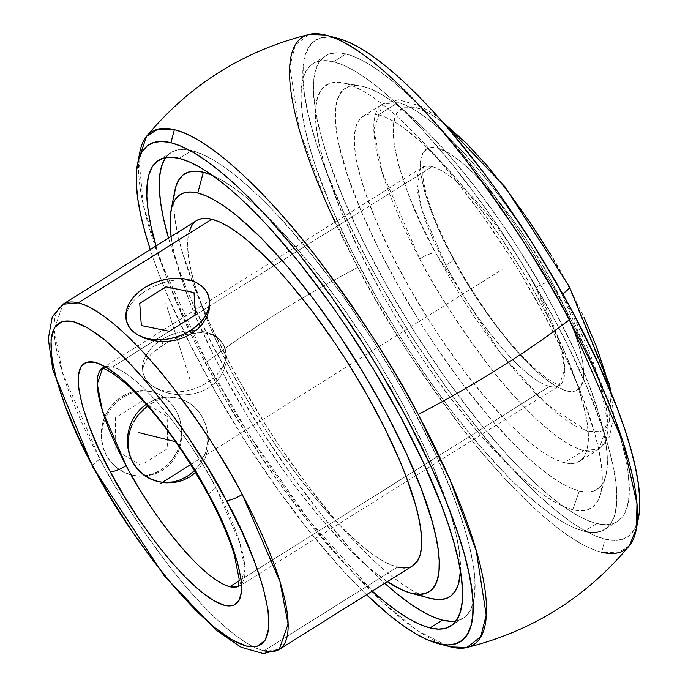 <?xml version="1.0" encoding="UTF-8"?>
<svg xmlns="http://www.w3.org/2000/svg" width="688" height="688" viewBox="0 0 688 688"><rect width="100%" height="100%" fill="white"/><g stroke="black" fill="none" stroke-linecap="round" stroke-linejoin="round"><path stroke-width="0.52" stroke-dasharray="3.44 2.58" d="M112.462 366.971L102.83 367.831A128.622 33.291 57.9 0 1 112.462 366.971A128.622 33.291 57.9 0 1 216.041 487.964C200.69 456.282 146.51 376.714 112.462 366.971L209.711 306.048L112.462 366.971M208.705 495.566A13.717 3.431 151.9 0 1 216.041 487.964A128.622 33.291 57.9 0 1 241.514 583.974A128.622 33.291 57.9 0 1 239.407 585.823A128.622 33.291 57.9 0 1 238.555 586.296L239.407 585.823L244.997 569.793L239.837 542.952L216.041 487.964A13.717 3.431 -28.1 0 0 208.705 495.566M92.656 466.791A13.717 3.431 151.9 0 1 99.992 459.188L62.316 372.139L54.154 329.638L62.995 304.251A203.648 52.709 57.9 0 0 99.992 459.188A13.717 3.431 -28.1 0 0 92.656 466.791M452.343 257.166A13.717 3.431 151.9 0 1 453.246 257.785A13.717 3.431 151.9 0 1 445.91 265.387L422.114 210.408L416.954 183.567L422.544 167.528L432.176 166.668C466.223 176.412 520.403 255.979 535.754 287.67A13.717 3.431 151.9 0 1 551.776 281.822C534.791 246.751 474.832 158.696 437.147 147.92C401.233 140.455 431.359 221.106 452.343 257.166L465.965 281.125L480.972 304.629L496.788 326.791L512.809 346.743L528.418 363.728L543.013 377.101L556.033 386.329L566.981 391.068L575.426 391.137L581.059 386.536L583.656 377.428L583.114 364.176L579.468 347.285L572.837 327.411L563.489 305.3L551.776 281.822L538.154 257.862L523.147 234.359L507.331 212.196L491.309 192.244L475.709 175.259L461.115 161.886L448.094 152.659L437.147 147.92L428.693 147.851L423.06 152.452L420.463 161.56L421.004 174.812L424.659 191.703L431.29 211.577L440.638 233.688L452.343 257.166C469.336 292.237 529.296 380.292 566.981 391.068C602.886 398.533 572.76 317.882 551.776 281.822A13.717 3.431 -28.1 0 0 535.754 287.67A128.622 33.291 -122.1 0 0 432.176 166.668L209.711 306.048L432.176 166.668A128.622 33.291 -122.1 0 0 422.544 167.528A128.622 33.291 -122.1 0 0 445.91 265.387A13.717 3.431 -28.1 0 0 453.246 257.785A13.717 3.431 -28.1 0 0 452.343 257.166M569.26 287.567L607.452 381.419L609.491 421.09L601.862 431.032L588.016 431.548L546.573 404.252L500.529 353.116L435.728 253.046A13.717 3.431 -28.1 0 0 419.706 258.894C434.893 288.891 458.217 324.856 489.658 366.79C520.515 406.849 559.929 445.17 583.708 450.468L598.956 449.109L607.796 423.713L599.635 381.221L561.958 294.163A203.648 52.709 -122.1 0 0 397.956 102.589L378.477 114.793A203.648 52.709 57.9 0 1 529.751 283.516A203.648 52.709 57.9 0 1 579.477 461.313A203.648 52.709 57.9 0 1 564.229 462.671L570.756 463.566L576.32 462.775L580.878 460.306L584.379 456.187L586.795 450.451L588.094 443.158L588.274 434.377L587.32 424.195L585.256 412.714L577.868 386.286L566.379 356.1L551.243 323.334L542.479 306.366L523 272.095L501.526 238.461L478.9 206.761L467.419 192.021L444.68 165.464L422.974 143.646L403.125 127.4L394.138 121.57L385.899 117.356L378.477 114.793L371.95 113.898L366.386 114.69L361.828 117.158L358.328 121.277L355.911 127.013L354.612 134.306L354.432 143.087L355.386 153.269L357.45 164.75L360.615 177.427L364.846 191.187L376.327 221.364L391.463 254.13L409.67 288.229L430.249 322.345L441.18 339.003L463.815 370.703L486.734 399.255L509.06 423.559L519.732 433.818L529.941 442.685L539.581 450.064L548.568 455.895L556.816 460.109L564.229 462.671L583.708 450.468L564.229 462.671A203.648 52.709 57.9 0 1 412.955 293.948A203.648 52.709 57.9 0 1 363.23 116.152A203.648 52.709 57.9 0 1 378.477 114.793L397.956 102.589A203.648 52.709 -122.1 0 0 382.709 103.948A203.648 52.709 -122.1 0 0 419.706 258.894A203.648 52.709 -122.1 0 0 583.708 450.468A203.648 52.709 -122.1 0 0 598.956 449.109A203.648 52.709 -122.1 0 0 561.958 294.163A13.717 3.431 -28.1 0 0 562.603 293.759A13.717 3.431 151.9 0 1 561.958 294.163C546.762 264.166 523.448 228.201 492.006 186.276C461.149 146.209 421.735 107.887 397.956 102.589L382.709 103.948L373.868 129.344L382.029 171.837L419.706 258.894A13.717 3.431 151.9 0 1 435.728 253.046C407.717 204.929 367.521 97.309 415.44 107.268C465.724 121.656 545.73 239.149 568.4 285.941A13.717 3.431 151.9 0 1 569.294 286.561M138.89 158.842L143.439 205.463L159.986 259.969L206.71 362.069A299.366 74.846 151.9 0 1 357.82 267.4L326.301 202.762L299.762 131.064L289.803 66.856L295.298 45.081L309.204 34.409M549.488 386.389A128.622 33.291 -122.1 0 0 559.12 385.529A128.622 33.291 -122.1 0 0 535.754 287.67L559.55 342.65L564.702 369.49L559.12 385.529L549.488 386.389C515.441 376.646 461.261 297.078 445.91 265.387A128.622 33.291 -122.1 0 0 549.488 386.389L239.166 580.81L549.488 386.389M143.285 374.066L145.357 378.813L149.098 383.302L145.331 378.675L143.07 373.386L142.373 367.633L143.293 361.639L145.787 355.636L149.752 349.839L155.041 344.49L161.448 339.786A42.871 29.283 162.4 0 1 195.848 330.601A42.871 29.283 162.4 0 1 219.291 339.33L214.2 335.718L219.291 339.33L223.153 344.215L225.569 350.046L226.498 356.625L225.888 363.531L223.72 370.497L220.031 377.11L214.923 383.044L208.516 387.989L201.145 391.661L193.061 393.983L184.659 394.938L176.266 394.602L168.182 393.115L160.777 390.629L154.301 387.284L149.098 383.302L145.357 378.813L143.285 374.066L142.872 369.138L144.093 364.167L146.871 359.17L151.085 354.234L156.546 349.452L170.314 340.827L185.915 334.703L193.698 333.078L201.171 332.622L208.068 333.474L214.2 335.718L208.068 333.474L201.171 332.622L188.546 334.033L178.046 337.344L163.065 344.912L151.085 354.234L146.871 359.17L144.093 364.167L142.872 369.138L143.319 374.246A42.871 29.283 162.4 0 1 161.448 339.786L163.065 344.912L161.448 339.786L168.732 335.916L176.61 333.018L184.78 331.203L192.924 330.55L200.733 331.074L207.914 332.76L214.174 335.555L219.291 339.33L223.05 343.948L225.32 349.237L226.008 354.991L225.088 360.985L222.602 366.996L218.638 372.784L213.349 378.133L206.933 382.838L199.658 386.716L191.78 389.614L183.61 391.429L175.457 392.083L167.648 391.558L160.476 389.864L154.207 387.077L149.098 383.302A42.871 29.283 162.4 0 1 143.319 374.246M196.536 220.59A203.648 52.709 -122.1 0 0 246.261 398.386A203.648 52.709 -122.1 0 0 397.535 567.11L263.994 650.771A203.648 52.709 57.9 0 1 99.992 459.188C115.188 489.194 138.503 525.159 169.945 567.084C200.801 607.143 240.215 645.473 263.994 650.771L397.535 567.11A203.648 52.709 -122.1 0 0 412.774 565.751M130.634 393.407L123.444 397.028L116.908 401.998L111.25 408.182L106.735 415.303L103.561 423.077L101.85 431.29L101.721 439.563L103.226 447.664L106.305 455.232L110.906 462.026L116.736 467.668L123.625 472.02L131.227 474.892L139.268 476.182L147.404 475.829L155.256 473.834L162.574 470.248L168.981 465.234L174.279 458.965L178.269 451.724L180.832 443.794L181.933 435.435L181.546 427.042L179.697 418.854L176.498 411.261L172.026 404.501L166.539 398.954L160.166 394.723L153.183 392.005L145.753 390.861L138.142 391.334L130.634 393.407L138.142 391.334L145.753 390.861L153.183 392.005L160.166 394.723L166.539 398.954L172.026 404.501L176.498 411.261A42.871 39.999 103.9 0 0 151.721 391.635A42.871 39.999 103.9 0 0 121.853 396.632L123.444 397.028L130.634 393.407M208.602 296.33L206.581 291.867L208.636 296.442M151.721 391.635L153.183 392.005M174.804 190.791A249.563 64.595 -122.1 0 0 262.386 419.654A249.563 64.595 -122.1 0 0 430.103 598.302M387.353 581.678A234.333 60.647 57.9 0 1 253.261 425.373A234.333 60.647 57.9 0 1 171.106 236.517L173.591 250.509L177.229 265.104L188.142 297.827L195.315 315.654L212.73 353.357L222.809 372.879L245.229 412.31L257.355 431.849L282.854 469.62L295.978 487.491L322.345 520.343L348.042 548.31L360.323 560.118L372.07 570.318L387.353 581.678M456.032 620.937A274.865 71.139 -122.1 0 0 463.05 618.28A274.865 71.139 -122.1 0 0 395.944 378.314A274.865 71.139 -122.1 0 0 191.771 150.595L179.301 158.403L191.771 150.595A274.865 71.139 -122.1 0 0 171.192 152.435A274.865 71.139 -122.1 0 0 165.739 157.586M345.075 83.386L363.367 86.49A236.784 61.284 -122.1 0 0 360.538 85.897A236.784 61.284 -122.1 0 0 390.56 271.769A236.784 61.284 -122.1 0 0 579.339 490.974L572.7 509.696A249.563 64.595 57.9 0 1 373.73 278.666A249.563 64.595 57.9 0 1 342.091 82.758A249.563 64.595 57.9 0 1 345.075 83.386L337.077 82.293L330.257 83.265L324.667 86.292L320.376 91.341L317.417 98.367L315.826 107.302L315.611 118.061L316.772 130.539L319.301 144.609L323.179 160.149L328.365 177.005L342.435 213.985L360.985 254.139L383.293 295.926L395.6 316.927L421.907 358.147L449.642 396.993L477.73 431.987L505.095 461.768L518.176 474.342L530.68 485.203L542.497 494.251L553.505 501.389L563.61 506.557L572.7 509.696L580.698 510.788L587.518 509.817L593.099 506.798L597.39 501.741L600.349 494.715L601.948 485.78L602.163 475.03L601.002 462.551L598.465 448.473L594.595 432.941L582.968 398.085L566.577 359.325L546.048 318.157L522.175 276.155L509.258 255.351L482.107 215.12L454.063 178.029L426.199 145.486L399.599 118.749L387.095 107.887L375.278 98.84L364.262 91.702L354.165 86.533L345.075 83.386A249.563 64.595 57.9 0 1 515.931 265.964A249.563 64.595 57.9 0 1 600.297 494.904A249.563 64.595 57.9 0 1 572.7 509.696L579.339 490.974A236.784 61.284 -122.1 0 0 605.526 476.939A236.784 61.284 -122.1 0 0 525.477 259.711A236.784 61.284 -122.1 0 0 363.367 86.49L345.075 83.386M139.802 152.254A302.754 78.355 -122.1 0 0 206.71 362.069A302.754 78.355 -122.1 0 0 449.513 646.608M366.506 594.742A293.234 75.895 57.9 0 1 150.259 249.581L158.859 273.867L167.829 296.167L189.621 343.346L215.843 392.444L245.47 441.576L277.367 488.833L310.322 532.426L343.054 570.662L366.506 594.742M333.534 61.782A274.865 71.139 57.9 0 1 537.706 289.502A274.865 71.139 57.9 0 1 604.812 529.468A274.865 71.139 57.9 0 1 584.241 531.308L596.702 523.499A274.865 71.139 -122.1 0 0 617.282 521.659A274.865 71.139 -122.1 0 0 550.168 281.693A274.865 71.139 -122.1 0 0 346.004 53.965L333.534 61.782L346.004 53.965L337.197 52.77L329.681 53.836L323.532 57.164L318.802 62.728L315.551 70.468L313.788 80.307L313.556 92.158L314.837 105.9L317.624 121.398L321.889 138.512L327.6 157.07L343.097 197.809L363.531 242.03L388.101 288.057L415.879 334.101L445.781 378.409L476.664 419.267L507.348 455.103L522.244 470.704L536.649 484.558L550.426 496.521L563.438 506.48L575.572 514.34L586.692 520.033L596.702 523.499L605.509 524.703L613.025 523.628L619.174 520.3L623.904 514.736L627.155 506.996L628.918 497.157L629.159 485.307L627.877 471.564L625.082 456.067L620.817 438.953L615.106 420.394L608.02 400.562L589.969 357.88L567.351 312.533L554.605 289.407L526.836 243.363L512.078 220.882L481.531 178.097L450.597 139.561L420.463 106.76L406.058 92.906L392.28 80.952L379.269 70.984L367.143 63.124L356.014 57.431L346.004 53.965A274.865 71.139 -122.1 0 0 325.424 55.805A274.865 71.139 -122.1 0 0 392.538 295.771A274.865 71.139 -122.1 0 0 596.702 523.499L584.241 531.308A274.865 71.139 57.9 0 1 380.068 303.589A274.865 71.139 57.9 0 1 312.954 63.614A274.865 71.139 57.9 0 1 333.534 61.782L343.544 65.24L354.673 70.933L366.799 78.802L379.81 88.761L393.588 100.723L407.993 114.569L422.888 130.17L453.573 166.014L484.464 206.873L499.608 228.691L528.59 274.091L554.889 320.35L566.714 343.243L587.139 387.473L602.645 428.203L608.347 446.761L612.621 463.875L615.407 479.381L616.689 493.124L616.448 504.966L614.694 514.805L611.434 522.545L606.704 528.109L600.555 531.437L593.047 532.512L584.241 531.308L574.222 527.842L563.102 522.149L550.976 514.289L537.956 504.33L524.179 492.367L509.774 478.521L479.639 445.712L448.705 407.176L433.311 386.217L403.409 341.91L375.631 295.866L351.061 249.847L330.627 205.617L315.13 164.888L309.419 146.32L305.154 129.206L302.367 113.709L301.086 99.966L301.327 88.124L303.081 78.277L306.341 70.537L311.062 64.982L317.211 61.645L324.727 60.578L333.534 61.782M638.55 517.462L637.57 521.581L634.095 529.837L629.056 535.771L622.494 539.323L614.479 540.467L605.087 539.186L594.398 535.488L582.53 529.416L569.595 521.031L555.715 510.401L541.017 497.639L525.649 482.864L509.756 466.223L493.494 447.871L460.496 406.763L444.07 384.403L412.164 337.137L382.537 288.005L368.94 263.341L344.817 214.966L325.562 169.429L317.994 148.273L311.905 128.475L307.347 110.218L304.371 93.68L303.004 79.017L303.262 66.383L305.137 55.883L308.611 47.627L313.651 41.693L320.212 38.141L328.228 36.997L337.627 38.279L325.493 35.028L337.627 38.279A293.234 75.895 -122.1 0 0 368.94 263.341A293.234 75.895 -122.1 0 0 605.087 539.186L601.63 552.197A302.754 78.355 57.9 0 1 357.82 267.4A302.754 78.355 57.9 0 1 335.159 222.276M338.599 38.528A293.234 75.895 -122.1 0 0 337.627 38.279L338.556 38.519M629.451 545.593L617.987 552.799L601.63 552.197L605.087 539.186A293.234 75.895 -122.1 0 0 638.576 517.342M601.63 552.197C566.284 544.32 507.692 487.345 461.811 427.79C415.07 365.457 380.404 311.991 357.82 267.4A299.366 74.846 -28.1 0 0 206.71 362.069L249.108 434.747L309.385 520.782L382.399 602.163L418.003 630.982L448.499 646.333M156.047 245.951L167.992 281.34L176.403 302.238L196.828 346.468L221.407 392.495L249.176 438.54L279.079 482.847L309.97 523.706L340.655 559.542L355.55 575.142L372.285 591.112A274.865 71.139 57.9 0 1 156.047 245.951M363.367 86.49L371.993 89.474L381.573 94.376L392.022 101.153L403.237 109.736L427.515 131.967L453.478 160.227L480.121 193.423L506.437 230.282L519.148 249.649L543.073 289.313L554.055 309.239L573.534 348.3L589.083 385.074L600.108 418.141L603.789 432.881L606.188 446.237L607.289 458.07L607.083 468.279L605.569 476.758L602.765 483.423L598.698 488.213L593.4 491.086L586.924 492.006L579.339 490.974L570.713 487.99L561.133 483.088L550.684 476.311L539.469 467.728L527.601 457.425L515.192 445.497L489.237 417.238L462.585 384.042L436.269 347.182L423.559 327.815L399.633 288.152L378.469 248.506L360.865 210.399L347.517 175.311L338.917 144.583L336.518 131.227L335.417 119.394L335.624 109.186L337.137 100.706L339.941 94.041L344.009 89.251L349.306 86.378L355.782 85.458L363.367 86.49M168.517 238.143A274.865 71.139 -122.1 0 0 384.755 583.304L368.011 567.333L353.116 551.733L322.44 515.888L291.549 475.03L261.646 430.731L233.868 384.678L209.298 338.659L188.865 294.43L180.462 273.523L168.517 238.143M164.578 159.358L169.3 153.794L175.449 150.457L182.965 149.391L191.771 150.595L201.782 154.06L212.91 159.745L225.036 167.614L238.048 177.573L251.825 189.535L266.23 203.381L281.125 218.982L311.81 254.827L342.693 295.685L372.604 339.992L400.373 386.037L413.127 409.162L435.736 454.501L453.788 497.192L460.874 517.015L466.584 535.582L470.859 552.688L473.645 568.193L474.926 581.936L474.686 593.778L472.931 603.625L469.672 611.365L464.942 616.921L458.793 620.258L451.285 621.324M212.549 175.414A249.563 64.595 -122.1 0 1 371.855 351.069A249.563 64.595 -122.1 0 1 460.418 571.049L459.24 551.363L456.703 537.294L452.833 521.753L447.647 504.897L433.569 467.917L424.814 448.137L404.286 406.969L380.404 364.967L367.495 344.163L340.345 303.941L326.361 284.909L312.3 266.841L284.436 234.298L270.917 220.134L257.837 207.561L245.332 196.699L233.507 187.652L222.499 180.514L212.403 175.345M174.064 196.114L173.849 206.873L175.01 219.352L177.538 233.43L181.417 248.961L193.036 283.817L209.427 322.577L229.955 363.746L241.531 384.747L266.746 426.551L280.145 446.959L307.88 485.814L335.968 520.799L349.805 536.416L376.413 563.154L388.918 574.016L400.734 583.063L411.742 590.201L421.847 595.369L430.937 598.517M176.498 411.261L172.009 404.544L166.341 398.92L159.719 394.62L152.392 391.807L144.643 390.586L136.766 390.999L129.069 393.046L121.853 396.632L115.378 401.62L109.908 407.829L105.651 415.019L102.761 422.905L101.36 431.187L101.497 439.546L103.166 447.664L106.305 455.232L110.794 461.958L116.461 467.573L123.083 471.873L130.41 474.686L138.159 475.915L146.037 475.494L153.734 473.456L160.958 469.87L167.425 464.873L172.894 458.664L177.16 451.483L180.041 443.597L181.443 435.315L181.305 426.947L179.637 418.829L176.498 411.261L179.697 418.854L181.546 427.042L181.933 435.435L180.832 443.794L178.269 451.724L174.279 458.965L168.981 465.234L162.574 470.248L155.256 473.834L147.404 475.829L139.268 476.182L131.227 474.892L123.625 472.02L116.736 467.668L110.906 462.026L106.305 455.232L103.226 447.664L101.721 439.563L101.85 431.29L103.561 423.077L106.735 415.303L111.25 408.182L116.908 401.998L123.444 397.028L121.853 396.632A42.871 39.999 103.9 0 0 106.305 455.232A42.871 39.999 103.9 0 0 131.081 474.866A42.871 39.999 103.9 0 0 173.109 458.371A42.871 39.999 103.9 0 0 176.498 411.261M193.629 471.375L199.099 465.165L203.364 457.976L206.245 450.09L207.647 441.808L207.509 433.449L205.841 425.322L202.702 417.762L198.213 411.037L192.545 405.421L185.923 401.121L178.596 398.309L170.848 397.079L162.97 397.501L155.273 399.539L148.058 403.125L141.582 408.122L136.112 414.331L131.855 421.512L128.966 429.398L127.564 437.68L127.701 446.048L129.37 454.166L132.509 461.734L136.998 468.451L142.665 474.075L149.287 478.375L156.615 481.187L164.372 482.408M172.241 481.996L179.938 479.949M550.228 253.975L568.4 285.941L584.026 317.271M608.665 386.888L610.222 395.832L610.935 413.514L607.47 425.666L599.962 431.806L588.679 431.72L574.076 425.39L556.704 413.075L537.225 395.239L516.404 372.569L495.025 345.944L473.92 316.377L453.899 285.013L435.728 253.046L420.101 221.717L407.623 192.219L398.782 165.688L393.906 143.156L393.183 125.474L396.649 113.322L404.166 107.182L415.44 107.268L430.052 113.597L442.943 122.361M126.893 322.328L126.153 316.325L127.271 310.959L129.946 305.567L134.083 300.295L139.466 295.298L145.951 290.697L153.192 286.707L160.983 283.456L168.973 281.134L176.893 279.878L184.513 279.801L191.496 280.971L197.671 283.413L202.754 287.077L197.671 283.413L191.496 280.971L184.513 279.801L176.893 279.878L168.973 281.134L160.983 283.456L153.192 286.707L145.951 290.697L139.466 295.298L134.083 300.295L129.946 305.567L127.271 310.959L126.153 316.325L126.85 322.208M409.627 567.213L412.731 565.777M196.484 220.616L195.125 221.596M189.217 231.452L187.91 238.745L187.738 247.525L188.684 257.699L190.748 269.189L193.913 281.865L203.399 310.314L209.625 325.802L224.761 358.568L242.976 392.667L263.547 426.784L274.486 443.442L297.113 475.141L320.032 503.693L342.357 527.997L363.238 547.123L372.887 554.502L381.866 560.333L390.113 564.547L397.535 567.11M158.601 481.686L157.285 481.359A42.871 39.999 103.9 0 0 157.922 481.514M194.437 470.592A42.871 39.999 103.9 0 0 202.702 417.762L205.953 425.39L207.896 433.621L208.43 442.049L207.509 450.416L205.144 458.363L201.335 465.63L195.581 472.484L201.335 465.63L205.144 458.363L207.509 450.416L208.43 442.049L207.896 433.621L205.953 425.39L202.702 417.762A42.871 39.999 103.9 0 0 177.925 398.128A42.871 39.999 103.9 0 0 146.286 404.295M163.366 482.58L157.905 481.505M198.239 410.977L202.702 417.762L198.239 410.977L192.838 405.447L198.239 410.977M186.62 401.267L192.838 405.447L186.62 401.267L179.843 398.61L186.62 401.267M175.053 397.707L179.843 398.61L175.053 397.707M177.925 398.128L179.843 398.61M165.189 398.034L172.619 397.518L165.189 398.034L157.767 400.141L165.189 398.034M150.586 403.787L157.767 400.141L147.619 405.808L150.586 403.787M133.584 422.002L138.236 414.95M130.23 429.708L132.311 424.522M219.291 339.33A42.871 29.283 162.4 0 1 225.071 348.377A42.871 29.283 162.4 0 1 200.242 386.45A42.871 29.283 162.4 0 1 149.098 383.302L154.301 387.284L160.777 390.629L168.182 393.115L176.266 394.602L184.659 394.938L193.061 393.983L201.145 391.661L208.516 387.989L214.923 383.044L220.031 377.11L223.72 370.497L225.888 363.531L226.498 356.625L225.569 350.046L223.153 344.215L219.291 339.33M102.039 368.398A128.622 33.291 57.9 0 1 102.83 367.831L101.48 368.347M279.242 649.412L263.994 650.771M190.714 464.555L502.059 269.498M176.592 441.971L175.578 441.722M141.401 433.251L167.605 439.744M189.862 379.226L165.774 303.09M167.666 309.067L184.195 361.312M167.261 448.791L140.945 465.277L115.085 449.737L115.541 417.711L141.866 401.216L167.726 416.756L167.261 448.791M238.349 586.812L560.471 385.013C561.847 383.956 559.714 390.509 532.271 366.3C504.424 339.33 478.074 303.15 453.22 257.742C441.472 235.623 432.958 215.92 427.695 198.651C424.694 188.555 423.068 180.488 422.836 174.442C422.896 169.188 423.154 166.548 423.602 166.539L102.83 367.831M363.23 116.152L382.709 103.948L398.533 99.76L420.884 106.133L438.428 117.27M450.58 626.097L463.05 618.28M342.091 82.758L360.538 85.897M604.812 529.468L617.282 521.659M312.954 63.614L325.424 55.805M600.297 494.904L605.526 476.939M158.73 160.244L171.192 152.435M611.271 393.166L613.653 416.094L609.628 436.699L598.956 449.109L579.477 461.313M225.071 348.377L225.268 349.005"/><path stroke-width="1.03" d="M102.83 367.831L97.249 383.87L102.4 410.71L126.196 465.69A13.717 3.431 151.9 0 1 110.175 471.538C89.191 435.478 59.065 354.819 94.97 362.292C132.655 373.068 192.614 461.123 209.608 496.194A13.717 3.431 151.9 0 1 208.705 495.566A13.717 3.431 -28.1 0 0 209.608 496.194C230.592 532.254 260.718 612.905 224.804 605.44C187.119 594.656 127.168 506.609 110.175 471.538A13.717 3.431 -28.1 0 0 126.196 465.69A128.622 33.291 57.9 0 1 102.039 368.398M93.551 467.419A13.717 3.431 151.9 0 1 92.656 466.791A13.717 3.431 -28.1 0 0 93.551 467.419C116.22 514.211 196.226 631.704 246.51 646.092C294.43 656.051 254.233 548.431 226.223 500.314C203.553 453.521 123.548 336.028 73.272 321.64C25.353 311.681 65.549 419.302 93.551 467.419L77.925 436.08L65.455 406.591L56.605 380.06L51.729 357.528L51.015 339.846L54.481 327.694L61.989 321.545L73.272 321.64L87.875 327.97L105.247 340.285L124.726 358.121L145.546 380.782L166.926 407.416L188.03 436.983L208.051 468.347L226.223 500.314A13.717 3.431 -28.1 0 0 242.245 494.466A13.717 3.431 151.9 0 1 226.223 500.314L241.849 531.643L254.328 561.141L263.169 587.672L268.045 610.204L268.767 627.886L265.301 640.038L257.785 646.178L246.51 646.092L231.899 639.763L214.527 627.447L195.057 609.611L174.227 586.941L152.856 560.316L131.752 530.749L111.723 499.385L93.551 467.419M412.731 565.777L417.685 560.617L420.093 554.889L421.391 547.596L421.572 538.816L420.626 528.633L418.562 517.152L415.397 504.467L405.911 476.027L399.685 460.539L384.54 427.773L366.334 393.674L345.763 359.557L334.824 342.899L312.197 311.2L289.278 282.648L277.986 269.902L266.944 258.344L246.072 239.218L236.423 231.839L227.436 226.008L219.197 221.794L211.775 219.231L78.243 302.883L211.775 219.231A203.648 52.709 -122.1 0 0 196.536 220.59L62.995 304.251A203.648 52.709 57.9 0 1 78.243 302.883A203.648 52.709 57.9 0 1 242.245 494.466L279.921 581.523L288.083 624.016L279.242 649.412L263.418 653.6L241.067 647.227L216.075 630.208L163.882 575.357L92.682 466.842L52.83 369.929L48.298 338.806L52.322 316.652L62.995 304.251L78.243 302.883C102.022 308.181 141.436 346.511 172.292 386.57C203.734 428.504 227.057 464.469 242.245 494.466A203.648 52.709 57.9 0 1 279.242 649.412A203.648 52.709 57.9 0 1 263.994 650.771M569.294 286.561A13.717 3.431 151.9 0 1 562.603 293.759A13.717 3.431 -28.1 0 0 569.294 286.561A13.717 3.431 -28.1 0 0 568.4 285.941L569.26 287.567M146.553 136.31C189.647 84.598 243.862 50.628 309.204 34.409L325.493 35.028C360.839 42.905 419.431 99.88 465.312 159.435C512.053 221.777 546.711 275.234 569.303 319.834A299.366 74.846 151.9 0 1 418.192 414.503C395.6 369.912 360.933 316.446 314.201 254.113C268.32 194.558 209.728 137.574 174.374 129.705L158.016 129.103L146.553 136.31L138.89 158.842M238.555 586.296A128.622 33.291 57.9 0 1 229.775 586.683L239.166 580.81L229.775 586.683A128.622 33.291 57.9 0 1 126.196 465.69C141.547 497.381 195.727 576.948 229.775 586.683L238.555 586.296M208.636 296.442L209.788 303.752L209.057 310.322L206.77 316.927L202.969 323.231L197.809 328.916L191.41 333.766L184.092 337.524L176.085 340.078L167.752 341.368L159.453 341.411L151.446 340.285L144.127 338.092L137.729 334.953L132.569 331.048L137.729 334.953L144.127 338.092L151.446 340.285L159.453 341.411L167.752 341.368L176.085 340.078L184.092 337.524L191.41 333.766L190.404 330.593A42.871 29.283 162.4 0 1 132.569 331.048L128.819 326.508L126.669 321.571L128.819 326.508L132.569 331.048A42.871 29.283 162.4 0 1 126.781 322.001A42.871 29.283 162.4 0 1 151.609 283.929A42.871 29.283 162.4 0 1 202.754 287.077L206.52 291.703L208.791 296.992L209.479 302.746L208.559 308.74L206.073 314.751L202.109 320.539L196.82 325.888L190.404 330.593L183.12 334.463L175.242 337.369L167.072 339.175L158.928 339.829L151.119 339.304L143.947 337.619L137.677 334.832L132.569 331.048L128.802 326.43L126.532 321.141L125.844 315.388L126.764 309.394L129.249 303.382L133.223 297.594L138.512 292.245L144.919 287.541L152.203 283.662L160.08 280.764L168.25 278.95L176.395 278.296L184.203 278.821L191.384 280.515L197.645 283.301L202.754 287.077L206.581 291.867L202.754 287.077A42.871 29.283 162.4 0 1 208.541 296.132A42.871 29.283 162.4 0 1 190.404 330.593L191.41 333.766L197.809 328.916L202.969 323.231L206.77 316.927L209.057 310.322L209.788 303.752L208.602 296.33M430.937 598.517L411.519 593.314A234.333 60.647 57.9 0 1 410.745 593.116A234.333 60.647 57.9 0 1 387.353 581.678L402.987 590.364L411.519 593.314L430.937 598.517L438.935 599.609L445.755 598.637L451.337 595.61L455.628 590.562L458.586 583.536L460.418 571.049A249.563 64.595 -122.1 0 1 430.937 598.517A249.563 64.595 -122.1 0 1 430.103 598.302L410.745 593.116M171.217 237.291L170.125 225.578L170.323 215.482L171.828 207.088L174.597 200.492L178.631 195.753L183.877 192.907L190.275 191.995L197.783 193.027L203.304 172.206A249.563 64.595 -122.1 0 1 212.549 175.414L203.304 172.206A249.563 64.595 -122.1 0 0 174.804 190.791L171.02 210.476A234.333 60.647 57.9 0 1 197.783 193.027L203.304 172.206L195.315 171.114L188.486 172.086L182.905 175.105L178.613 180.161L175.655 187.188L174.064 196.114M171.106 236.517A234.333 60.647 57.9 0 1 171.02 210.476M451.285 621.324L442.479 620.12L432.46 616.663L421.34 610.97L409.214 603.101L396.193 593.142L384.755 583.304A274.865 71.139 -122.1 0 0 442.479 620.12L430.009 627.938A274.865 71.139 57.9 0 1 372.285 591.112L383.723 600.951L396.744 610.918L408.87 618.779L419.99 624.472L430.009 627.938L438.815 629.133L446.323 628.067L452.48 624.738L457.202 619.174L460.461 611.434L462.216 601.596L462.456 589.745L461.175 576.002L458.389 560.505L454.114 543.391L448.413 524.832L441.318 505.001L423.266 462.319L400.657 416.971L374.358 370.712L345.376 325.321L330.231 303.494L299.34 262.635L268.655 226.799L253.76 211.199L239.355 197.344L225.578 185.382L212.566 175.423L200.44 167.562L189.312 161.869L179.301 158.403A274.865 71.139 57.9 0 1 383.474 386.123A274.865 71.139 57.9 0 1 450.58 626.097A274.865 71.139 57.9 0 1 430.009 627.938L442.479 620.12A274.865 71.139 -122.1 0 0 456.032 620.937M437.405 643.375L449.513 646.608A302.754 78.355 -122.1 0 0 450.52 646.875L438.385 643.624A293.234 75.895 57.9 0 1 437.405 643.375A293.234 75.895 57.9 0 1 366.506 594.742L389.012 614.84L402.893 625.469L415.836 633.854L427.704 639.926L450.52 646.875L466.808 647.494L480.714 636.821L486.201 615.046L476.251 550.839L449.711 479.14L418.192 414.503A299.366 74.846 -28.1 0 0 569.303 319.834A302.754 78.355 57.9 0 1 636.211 529.648A302.754 78.355 57.9 0 1 601.63 552.197M448.499 646.333L450.52 646.875A302.754 78.355 -122.1 0 0 418.192 414.503A302.754 78.355 -122.1 0 0 174.374 129.705A302.754 78.355 -122.1 0 0 139.802 152.254L137.437 164.561A293.234 75.895 57.9 0 1 170.925 142.717L174.374 129.705L170.925 142.717A293.234 75.895 57.9 0 1 407.072 418.562A293.234 75.895 57.9 0 1 438.385 643.624L447.776 644.905L455.791 643.762L462.353 640.21L467.401 634.276L470.876 626.02L472.742 615.519L473 602.886L471.633 588.223L468.657 571.685L464.108 553.427L458.019 533.63L450.451 512.474L441.481 490.174L431.195 466.937L407.072 418.562L379.011 369.215L363.84 344.765L331.934 297.5L298.988 253.915L266.256 215.679L250.363 199.03L234.995 184.264L220.298 171.501L206.417 160.872L193.474 152.487L181.606 146.415L170.925 142.717L161.534 141.436L153.51 142.571L146.957 146.131L141.909 152.065L138.434 160.321L136.559 170.813L136.31 183.455L137.677 198.118L140.653 214.656L145.202 232.914L150.259 249.581A293.234 75.895 57.9 0 1 137.437 164.561M335.159 222.276A302.754 78.355 57.9 0 1 325.493 35.028A302.754 78.355 57.9 0 1 326.499 35.286A302.754 78.355 57.9 0 1 569.303 319.834L623.079 442.212L636.968 503.788L636.434 528.393L629.451 545.593C586.357 597.304 532.142 631.274 466.808 647.494M338.556 38.519L348.309 41.977L360.177 48.048L373.111 56.433L387 67.063L401.697 79.825L417.057 94.6L432.95 111.241L449.212 129.593L482.211 170.701L498.637 193.061L530.543 240.327L560.17 289.459L573.766 314.124L597.889 362.499L617.153 408.036L624.713 429.192L630.801 448.989L635.359 467.247L638.335 483.784L639.702 498.447L639.444 511.081L638.55 517.462M636.211 529.648L638.576 517.342A293.234 75.895 -122.1 0 0 535.668 248.437A293.234 75.895 -122.1 0 0 338.599 38.528L326.499 35.286M179.301 158.403L170.495 157.199L162.979 158.274L156.83 161.603L152.108 167.167L148.849 174.907L147.094 184.745L146.854 196.596L148.135 210.339L150.921 225.836L156.047 245.951A274.865 71.139 57.9 0 1 158.73 160.244A274.865 71.139 57.9 0 1 179.301 158.403M165.739 157.586A274.865 71.139 -122.1 0 0 168.517 238.143L163.391 218.027L160.605 202.521L159.324 188.779L159.564 176.936L161.319 167.098L164.578 159.358M197.783 193.027A234.333 60.647 57.9 0 1 386.501 413.462A234.333 60.647 57.9 0 1 411.519 593.314L419.026 594.337L425.433 593.426L430.679 590.588L434.704 585.849L437.482 579.253L438.978 570.859L439.185 560.754L438.093 549.041L435.719 535.832L432.081 521.237L421.168 488.514L405.774 452.119L386.501 413.462L364.081 374.023L339.373 335.323L313.332 298.85L286.956 265.998L261.268 238.031L237.24 216.023L226.146 207.535L215.808 200.827L206.323 195.977L197.783 193.027M164.372 482.408L172.241 481.996M179.938 479.949L187.162 476.363L193.629 471.375M584.026 317.271L596.496 346.769L605.345 373.3L608.665 386.888M442.943 122.361L466.894 143.749L487.723 166.419L509.094 193.044L530.199 222.611L550.228 253.975M397.535 567.11L404.054 568.004L409.627 567.213M279.242 649.412L412.774 565.751A203.648 52.709 -122.1 0 0 363.049 387.955A203.648 52.709 -122.1 0 0 211.775 219.231L205.256 218.337L199.683 219.128L196.484 220.616M195.125 221.596L191.625 225.716L189.217 231.452M158.541 481.669L150.156 478.607L143.113 474.23L137.17 468.562L132.509 461.734A42.871 39.999 103.9 0 0 157.285 481.359M157.922 481.514A42.871 39.999 103.9 0 0 194.437 470.592M146.286 404.295A42.871 39.999 103.9 0 0 132.509 461.734L137.17 468.562L143.113 474.23L150.156 478.607L157.905 481.505L166.109 482.847L174.391 482.537L182.38 480.577L189.768 476.982L196.149 471.942L189.768 476.982L182.38 480.577L174.391 482.537L163.366 482.58M143.998 408.775L147.619 405.808L138.236 414.95L143.998 408.775M132.311 424.522L130.23 429.708L128.346 437.835L130.23 429.708M128.063 446.048L128.346 437.835L128.063 446.048L129.456 454.149L128.063 446.048M132.509 461.734L129.456 454.149L132.509 461.734M138.236 414.95L133.584 422.002M209.608 496.194L195.985 472.235L180.978 448.731L165.163 426.569L149.141 406.617L133.532 389.623L118.938 376.259L105.918 367.031L94.97 362.292L86.525 362.223L80.892 366.824L78.294 375.932L78.836 389.184L82.491 406.075L89.113 425.949L98.461 448.06L110.175 471.538L123.797 495.489L138.804 519.001L154.619 541.164L170.641 561.116L186.242 578.101L200.836 591.474L213.856 600.701L224.804 605.44L233.258 605.509L238.891 600.908L241.488 591.8L240.946 578.548L237.291 561.657L230.661 541.783L221.312 519.672L209.608 496.194M159.891 483.862L190.714 464.555M175.578 441.722L138.408 432.503M166.049 286.836L139.724 303.331L141.341 325.553L169.274 331.289L195.598 314.803L193.982 292.572L166.049 286.836M101.48 368.347C100.104 369.404 102.237 362.851 129.679 387.06C157.526 414.03 183.877 450.21 208.731 495.618C220.538 517.849 229.07 537.62 234.324 554.932L239.123 578.943L238.349 586.812M438.428 117.27L505.026 186.852L569.268 286.518L609.258 384.016L611.271 393.166"/></g></svg>
